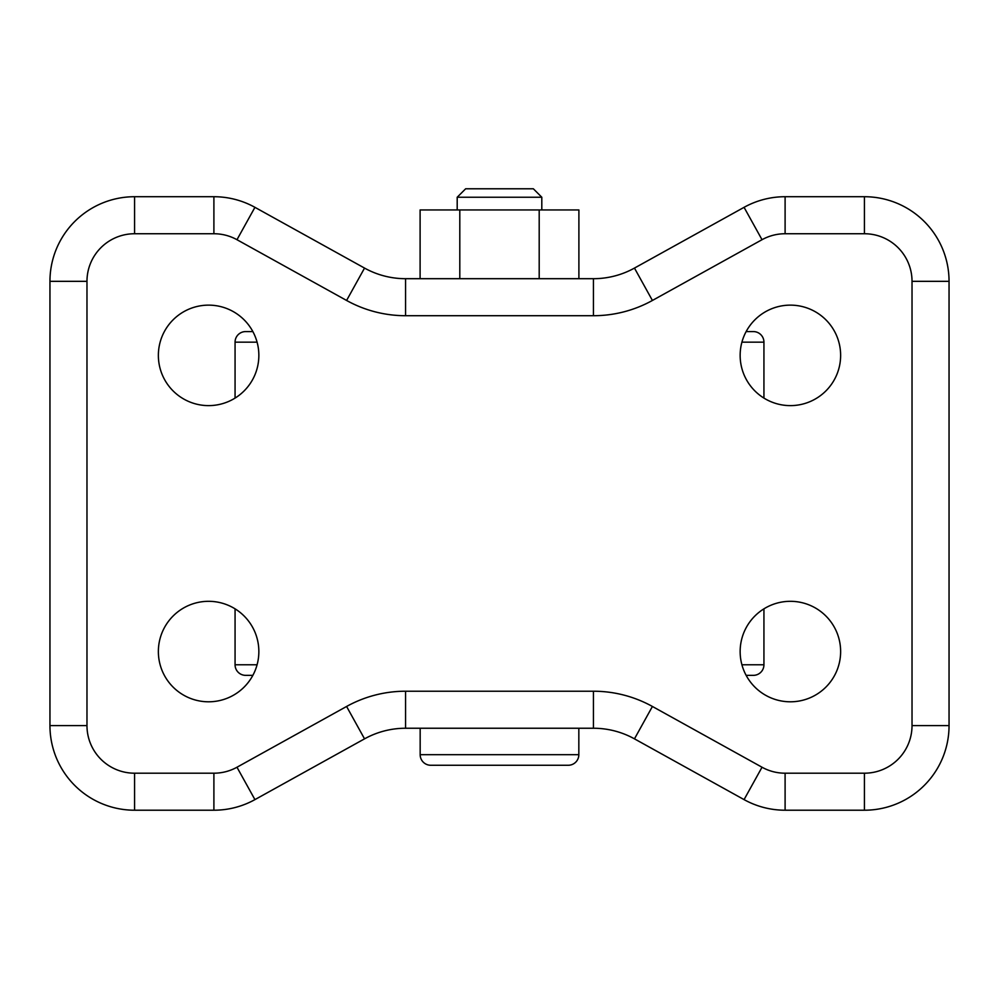 <?xml version="1.0" encoding="UTF-8"?>
<svg xmlns="http://www.w3.org/2000/svg" width="999" height="999" viewBox="0 0 999 999"><rect width="100%" height="100%" fill="white"/><g stroke="black" fill="none" stroke-linecap="round" stroke-linejoin="round"><path stroke-width="1.5" d="M208.616 601.311A50.25 50.25 0 0 0 158.366 651.548A50.25 50.25 0 0 0 208.616 701.798A50.25 50.25 0 0 0 258.853 651.548A50.25 50.25 0 0 0 208.616 601.311M790.384 601.311A50.25 50.25 0 0 0 740.147 651.548A50.25 50.25 0 0 0 790.384 701.798A50.25 50.25 0 0 0 840.634 651.548A50.25 50.25 0 0 0 790.384 601.311M790.384 305.132A50.25 50.25 0 0 0 740.147 355.382A50.25 50.25 0 0 0 790.384 405.619A50.25 50.25 0 0 0 840.634 355.382A50.25 50.25 0 0 0 790.384 305.132M208.616 305.132A50.25 50.25 0 0 0 158.366 355.382A50.25 50.25 0 0 0 208.616 405.619A50.25 50.25 0 0 0 258.853 355.382A50.25 50.25 0 0 0 208.616 305.132M457.192 197.24L465.646 188.786L533.354 188.786L541.808 197.24L457.192 197.24L457.192 209.94M541.808 197.24L541.808 209.94M420.167 728.246L420.167 754.682A10.577 10.577 0 0 0 430.744 765.259L568.256 765.259A10.577 10.577 0 0 0 578.833 754.682L420.167 754.682M578.833 728.246L578.833 754.682M235.065 608.828L235.065 664.772A10.577 10.577 0 0 0 245.642 675.349L252.859 675.349M763.935 608.828L763.935 664.772A10.577 10.577 0 0 1 753.358 675.349L746.141 675.349M252.859 331.581L245.642 331.581A10.577 10.577 0 0 0 235.065 342.158L235.065 398.102M746.141 331.581L753.358 331.581A10.577 10.577 0 0 1 763.935 342.158L763.935 398.102M405.557 315.709L405.557 278.696L593.443 278.696A84.615 84.615 0 0 0 634.465 268.082L744.068 207.33A84.615 84.615 0 0 1 785.102 196.716L864.435 196.716A84.615 84.615 0 0 1 949.05 281.331L949.05 725.599A84.615 84.615 0 0 1 864.435 810.214L785.102 810.214A84.615 84.615 0 0 1 744.068 799.612L634.465 738.848A84.615 84.615 0 0 0 593.443 728.246L405.557 728.246A84.615 84.615 0 0 0 364.535 738.848L254.932 799.612A84.615 84.615 0 0 1 213.898 810.214L134.565 810.214A84.615 84.615 0 0 1 49.95 725.599L49.95 281.331A84.615 84.615 0 0 1 134.565 196.716L213.898 196.716A84.615 84.615 0 0 1 254.932 207.33L364.535 268.082A84.615 84.615 0 0 0 405.557 278.696A84.615 84.615 0 0 1 364.535 268.082L346.591 300.462L236.975 239.71A47.602 47.602 0 0 0 213.898 233.741L134.565 233.741A47.602 47.602 0 0 0 86.975 281.331L86.975 725.599A47.602 47.602 0 0 0 134.565 773.201L213.898 773.201A47.602 47.602 0 0 0 236.975 767.232L346.591 706.468A121.641 121.641 0 0 1 405.557 691.221L593.443 691.221A121.641 121.641 0 0 1 652.409 706.468L762.025 767.232A47.602 47.602 0 0 0 785.102 773.201L864.435 773.201A47.602 47.602 0 0 0 912.025 725.599L912.025 281.331A47.602 47.602 0 0 0 864.435 233.741L785.102 233.741A47.602 47.602 0 0 0 762.025 239.71L652.409 300.462A121.641 121.641 0 0 1 593.443 315.709L405.557 315.709A121.641 121.641 0 0 1 346.591 300.462M420.104 278.696L420.104 209.94L578.896 209.94L578.896 278.696M459.802 209.94L459.802 278.696M539.198 209.94L539.198 278.696M763.935 664.772L741.907 664.772M257.093 664.772L235.065 664.772M763.935 342.158L741.907 342.158M257.093 342.158L235.065 342.158M593.443 315.709L593.443 278.696A84.615 84.615 0 0 0 634.465 268.082L652.409 300.462M762.025 239.71L744.068 207.33A84.615 84.615 0 0 1 785.102 196.716L785.102 233.741M864.435 233.741L864.435 196.716A84.615 84.615 0 0 1 949.05 281.331L912.025 281.331M912.025 725.599L949.05 725.599A84.615 84.615 0 0 1 864.435 810.214L864.435 773.201M785.102 773.201L785.102 810.214A84.615 84.615 0 0 1 744.068 799.612L762.025 767.232M652.409 706.468L634.465 738.848A84.615 84.615 0 0 0 593.443 728.246L593.443 691.221M405.557 691.221L405.557 728.246A84.615 84.615 0 0 0 364.535 738.848L346.591 706.468M236.975 767.232L254.932 799.612A84.615 84.615 0 0 1 213.898 810.214L213.898 773.201M134.565 773.201L134.565 810.214A84.615 84.615 0 0 1 49.95 725.599L86.975 725.599M86.975 281.331L49.95 281.331A84.615 84.615 0 0 1 134.565 196.716L134.565 233.741M213.898 233.741L213.898 196.716A84.615 84.615 0 0 1 254.932 207.33L236.975 239.71"/></g></svg>

